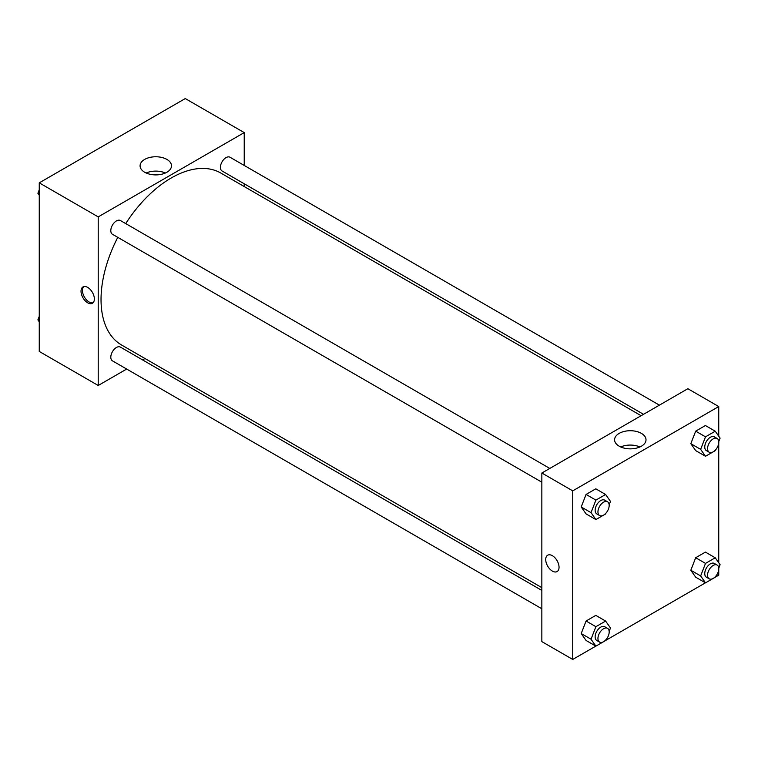 <?xml version="1.0" encoding="UTF-8"?>
<svg xmlns="http://www.w3.org/2000/svg" width="758" height="758" viewBox="0 0 758 758"><rect width="100%" height="100%" fill="white"/><g stroke="black" fill="none" stroke-linecap="round" stroke-linejoin="round"><path stroke-width="1.14" d="M126.671 369.061L98.218 385.481L39.255 351.447L39.255 182.849L185.265 98.559L244.228 132.603L244.228 165.443M244.228 183.787L244.228 186.563M144.674 159.417A15.71 9.068 180 0 1 161.795 157.456A15.71 9.068 180 0 1 171.488 165.831A15.71 9.068 180 0 1 155.778 174.899A15.71 9.068 180 0 1 140.078 165.831A15.71 9.068 180 0 1 144.674 159.417M98.218 385.481L98.218 216.892L39.255 182.849M98.218 216.892L244.228 132.603M165.396 173.004A15.71 9.068 0 0 0 146.171 173.004M87.691 302.812A9.428 5.448 60 0 1 81.532 294.502A9.428 5.448 60 0 1 82.982 286.941A9.428 5.448 60 0 1 92.41 292.389A9.428 5.448 60 0 1 92.41 303.276A9.428 5.448 60 0 1 87.691 302.812M83.74 286.628A9.428 5.448 -120 0 0 83.162 294.331A9.428 5.448 -120 0 0 89.112 301.997A9.428 5.448 -120 0 0 93.063 302.774M144.958 358.506L142.551 359.889M549.796 468.435L120.389 220.521A7.94 4.586 120 0 0 112.449 225.107A7.94 4.586 120 0 0 112.449 234.279L541.847 482.192M541.847 590.425L120.389 347.098A7.94 4.586 120 0 0 114.268 349.22A7.94 4.586 120 0 0 110.801 357.217A7.94 4.586 120 0 0 112.449 360.846L541.847 608.769M659.403 405.151L230.006 157.238A7.94 4.586 120 0 0 223.885 159.36A7.94 4.586 120 0 0 220.417 167.357A7.94 4.586 120 0 0 222.066 170.986L643.523 414.323M117.774 237.358A99.27 57.314 120 0 0 101.032 299.571A99.27 57.314 120 0 0 121.593 345.013L541.847 587.649M641.116 415.706L220.862 173.07A99.27 57.314 120 0 0 125.724 223.601M595.835 646.11L572.735 659.441L541.847 641.609L541.847 473.02L687.857 388.721L718.745 406.553L718.745 436.191M605.651 640.444L705.452 582.817M715.268 577.151L718.745 575.151L718.745 569.646M581.206 506.969L586.067 513.886L581.206 506.969L586.067 494.434L581.206 506.969L591.032 512.645L595.892 500.109L605.623 494.5L610.484 501.417L609.157 504.837M595.797 488.825L586.067 494.434L595.797 488.825L605.623 494.5M690.822 443.686L695.683 450.603L690.822 443.686L695.683 431.15L690.822 443.686L700.648 449.361L705.509 436.826L715.239 431.207L720.1 438.124L718.774 441.544M705.414 425.532L695.683 431.15L705.414 425.532L715.239 431.207M690.822 570.262L695.683 577.179L690.822 570.262L695.683 557.727L690.822 570.262L700.648 575.938L705.509 563.402L715.239 557.784L720.1 564.701L718.774 568.121M705.414 552.108L695.683 557.727L705.414 552.108L715.239 557.784M572.735 659.441L572.735 490.852L718.745 406.553M718.745 443.07L718.745 562.768M581.206 633.546L586.067 640.463L581.206 633.546L586.067 621.01L581.206 633.546L591.032 639.221L595.892 626.686L605.623 621.067L610.484 627.984L609.157 631.405M595.797 615.392L586.067 621.01L595.797 615.392L605.623 621.067M619.191 446.197A15.71 9.068 180 0 1 614.586 439.792A15.71 9.068 180 0 1 630.296 430.724A15.71 9.068 180 0 1 646.005 439.792A15.71 9.068 180 0 1 636.303 448.168A15.71 9.068 180 0 1 619.191 446.197M572.735 490.852L541.847 473.02M559.044 567.24A9.428 5.448 60 0 1 557.092 571.56A9.428 5.448 60 0 1 547.664 566.112A9.428 5.448 60 0 1 547.664 555.226A9.428 5.448 60 0 1 554.932 557.755A9.428 5.448 60 0 1 559.044 567.24M639.913 446.964A15.71 9.068 0 0 0 620.679 446.964M547.664 555.226A9.428 5.448 -120 0 0 547.664 566.112A9.428 5.448 -120 0 0 557.092 571.56M605.917 513.175L605.623 513.952L595.892 519.562L591.032 512.645M607.537 501.777L604.732 500.157A7.94 4.586 120 0 0 598.612 502.279A7.94 4.586 120 0 0 595.144 510.276A7.94 4.586 120 0 0 596.783 513.905L599.597 515.525A7.94 4.586 120 0 0 607.537 510.939A7.94 4.586 120 0 0 607.537 501.777A7.94 4.586 120 0 0 601.416 503.899A7.94 4.586 120 0 0 597.948 511.896A7.94 4.586 120 0 0 599.597 515.525M595.892 519.562L586.067 513.886M595.892 500.109L586.067 494.434M715.533 449.892L715.239 450.659L705.509 456.278L700.648 449.361M717.153 438.484L714.349 436.864A7.94 4.586 120 0 0 708.228 438.996A7.94 4.586 120 0 0 704.76 446.983A7.94 4.586 120 0 0 706.399 450.622L709.213 452.242A7.94 4.586 120 0 0 717.153 447.656A7.94 4.586 120 0 0 717.153 438.484A7.94 4.586 120 0 0 711.032 440.616A7.94 4.586 120 0 0 707.565 448.603A7.94 4.586 120 0 0 709.213 452.242M705.509 456.278L695.683 450.603M705.509 436.826L695.683 431.15M605.917 639.752L605.623 640.519L595.892 646.138L591.032 639.221M607.537 628.344L604.732 626.724A7.94 4.586 120 0 0 598.612 628.856A7.94 4.586 120 0 0 595.144 636.843A7.94 4.586 120 0 0 596.783 640.482L599.597 642.102A7.94 4.586 120 0 0 607.537 637.516A7.94 4.586 120 0 0 607.537 628.344A7.94 4.586 120 0 0 601.416 630.476A7.94 4.586 120 0 0 597.948 638.463A7.94 4.586 120 0 0 599.597 642.102M595.892 646.138L586.067 640.463M595.892 626.686L586.067 621.01M715.533 576.468L715.239 577.236L705.509 582.855L700.648 575.938M717.153 565.061L714.349 563.44A7.94 4.586 120 0 0 708.228 565.572A7.94 4.586 120 0 0 704.76 573.56A7.94 4.586 120 0 0 706.399 577.198L709.213 578.818A7.94 4.586 120 0 0 717.153 574.232A7.94 4.586 120 0 0 717.153 565.061A7.94 4.586 120 0 0 711.032 567.192A7.94 4.586 120 0 0 707.565 575.18A7.94 4.586 120 0 0 709.213 578.818M705.509 582.855L695.683 577.179M705.509 563.402L695.683 557.727M39.255 195.232L37.9 193.299L39.255 189.794M42.732 180.849L52.548 175.183M39.255 194.086L37.9 193.299M152.349 117.556L162.165 111.89M39.255 321.809L37.9 319.876L39.255 316.37M39.255 320.653L37.9 319.876"/></g></svg>
